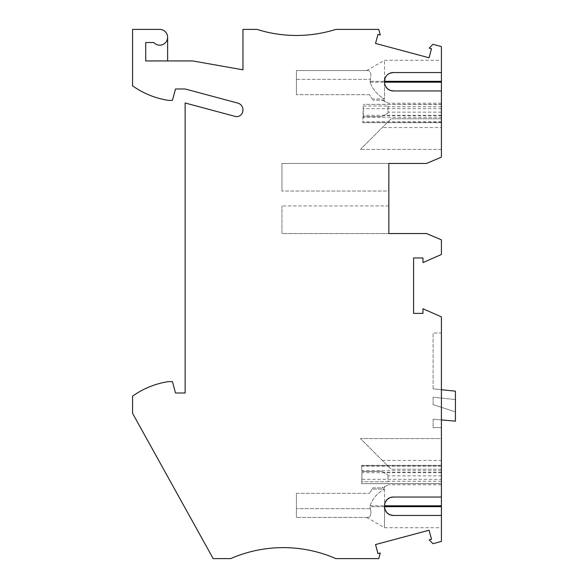 <?xml version="1.0" encoding="UTF-8"?>
<svg xmlns="http://www.w3.org/2000/svg" width="588" height="588" viewBox="0 0 588 588"><rect width="100%" height="100%" fill="white"/><g stroke="black" fill="none" stroke-linecap="round" stroke-linejoin="round"><path stroke-width="0.44" stroke-dasharray="2.94 2.21" d="M441.412 90.949L441.412 103.216L441.412 90.949L393.276 90.949M388.844 205.947L281.953 205.947L388.844 205.947L388.844 233.546L426.52 233.546L441.412 239.838L441.412 254.486L422.97 262.593L422.97 257.97L413.599 257.97L413.599 313.382L422.97 313.382L422.97 308.759L441.412 316.866L441.412 541.423L432.981 543.687L429.189 539.894L431.489 539.277L429.064 530.222L375.534 544.562L377.966 553.617L380.267 552.999L378.768 558.6L335.836 558.6A131.425 131.425 0 0 0 230.694 558.6L213.172 558.6L132.565 413.313L132.565 396.15A83.239 83.239 0 0 1 168.491 381.619L172.446 381.619L175.496 393.005L185.139 393.005L185.139 102.996L235.112 116.387A6.13 6.13 0 0 0 242.668 111.867A7.012 7.012 0 0 0 237.765 103.084L185.139 88.979L175.496 88.979L172.446 100.372L168.491 100.372A83.239 83.239 0 0 1 132.565 85.833L132.565 29.4L159.73 29.4A7.887 7.887 0 0 1 162.545 44.651A7.887 7.887 0 0 1 153.85 42.542L145.714 42.542L145.714 60.939L192.688 60.939L242.962 69.81L242.962 29.4L256.985 29.4A131.425 131.425 0 0 0 335.836 29.4L378.768 29.4L380.267 35.001L377.966 34.383L375.534 43.438L429.064 57.778L431.489 48.723L429.189 48.106L432.981 44.313L441.412 46.577L441.412 157.158L426.52 163.449L281.953 163.449L281.953 191.049L281.953 163.449L388.844 163.449L388.844 191.049L281.953 191.049L388.844 191.049M441.412 419.92L433.099 419.2L441.412 419.92L441.412 427.616L441.412 332.992L433.099 332.992L441.412 332.992L441.412 389.704L433.099 388.83L455.435 391.174L455.435 421.148L441.412 419.92L441.412 389.704M433.099 388.83L433.099 332.992L433.099 388.83M382.296 460.441L441.412 460.441L441.412 438.56L360.415 438.56L391.086 469.224L360.415 438.56L441.412 438.56L441.412 469.224L391.086 469.224L441.412 469.224L441.412 460.441M441.412 127.552L441.412 149.433L441.412 118.769L391.086 118.769L360.415 149.433L391.086 118.769L441.412 118.769L441.412 127.552L382.296 127.552M441.412 149.433L360.415 149.433L441.412 149.433M433.099 404.632L455.435 411.887L433.099 404.632L433.099 397.201L455.435 399.546L433.099 397.201L433.099 404.632M369.565 94.668L296.411 94.668L369.565 94.668L372.035 98.946L369.565 94.668M390.292 90.427L389.895 90.273M385.552 86.326L384.508 82.188L384.508 98.946L372.035 98.946L372.733 100.151L372.035 98.946L384.508 98.946C377.393 94.999 372.594 89.413 370.095 82.188C372.594 89.413 377.393 94.999 384.508 98.946L384.508 60.285L384.508 81.313L370.095 81.313L370.359 79.343L370.095 82.188L370.095 81.313L384.508 81.313M367.897 70.582L296.411 70.582L296.411 79.343L296.411 70.582L367.897 70.582C370.653 70.905 371.476 73.823 370.359 79.343C371.476 73.823 370.653 70.905 367.897 70.582C366.309 70.582 366.309 70.582 367.897 70.582C366.309 70.582 366.309 70.582 367.897 70.582M455.435 399.546L455.435 411.887L455.435 399.546M433.099 419.2L433.099 427.616L433.099 419.2M441.412 427.616L433.099 427.616L441.412 427.616M441.412 72.552L441.412 60.285L441.412 72.552L393.276 72.552M385.184 77.947L387.073 75.117L389.895 73.228M381.899 471.422L387.97 474.928L381.899 471.422L361.965 471.422L381.899 471.422M388.844 233.546L281.953 233.546L281.953 205.947L281.953 233.546L388.844 233.546L388.844 163.449M296.411 79.343L296.411 94.668L296.411 79.343L370.359 79.343L296.411 79.343M441.412 479.301L441.412 465.652L361.635 465.652L361.965 471.422A104.642 104.642 0 0 1 361.76 481.763L387.97 481.763L387.97 474.928L387.97 481.763L361.76 481.763L361.627 483.446L361.995 472.693L361.62 465.431L441.412 465.431L441.412 479.301L361.899 479.301M441.412 497.044L441.412 484.777L441.412 497.044L393.276 497.044M441.412 515.448L441.412 527.708L441.412 515.448L393.276 515.448M441.412 483.652L361.613 483.652L441.412 483.446M167.617 60.939L167.617 37.287M441.412 117.277L441.412 104.348L441.412 122.664L441.412 117.277L363.23 117.277L362.789 122.569L363.274 106.024A104.642 104.642 0 0 1 363.266 116.578L363.23 117.277M441.412 104.348L363.171 104.348L441.412 104.554M441.412 122.348L362.789 122.569L441.412 122.569M363.274 106.024L387.97 106.024L387.97 113.072L381.899 116.578L363.266 116.578L381.899 116.578L387.97 113.072L387.97 106.024M384.508 487.849L381.921 487.849L384.508 486.636L384.508 487.849L372.733 487.849L372.035 489.054L372.733 487.849L384.508 487.849L384.508 486.636L381.921 487.849L384.508 487.849M384.508 486.636L388.499 484.777L384.508 486.636M384.508 489.054L384.508 505.805L384.508 489.054L372.035 489.054L369.565 493.325L372.035 489.054L384.508 489.054C377.393 493.001 372.594 498.58 370.095 505.805L370.095 506.687L370.095 505.805C372.594 498.58 377.393 493.001 384.508 489.054M390.292 497.566L389.895 497.72M385.552 501.667L384.508 505.805L384.508 527.708L384.508 506.687L370.095 506.687L370.359 508.657L370.095 506.687L384.508 506.687M296.411 493.325L369.565 493.325L296.411 493.325L296.411 517.418L296.411 493.325M367.897 517.418C370.653 517.095 371.476 514.169 370.359 508.657C371.476 514.169 370.653 517.095 367.897 517.418L296.411 517.418L367.897 517.418C366.309 517.418 366.309 517.418 367.897 517.418C366.309 517.418 366.309 517.418 367.897 517.418M384.508 101.356L384.508 100.151L381.921 100.151L388.499 103.216L381.921 100.151L384.508 100.151L372.733 100.151L384.508 100.151L384.508 101.356M370.095 82.188L384.508 82.188L370.095 82.188M441.412 470.723L361.943 470.723M441.412 472.355L383.516 472.355M441.412 481.227L387.97 481.227M441.412 475.861L387.97 475.861M441.412 466.262L361.686 466.262M441.412 472.693L361.995 472.693M441.412 121.738L362.877 121.738M441.412 115.307L363.325 115.307M441.412 108.699L363.369 108.699M441.412 106.773L387.97 106.773M441.412 115.645L383.516 115.645M441.412 112.139L387.97 112.139M370.359 508.657L296.411 508.657L370.359 508.657M370.095 505.805L384.508 505.805L370.095 505.805M366.677 70.582L384.508 60.285L441.412 60.285M441.412 465.336L361.613 465.336M362.774 122.664L441.412 122.664M441.412 484.777L388.499 484.777M366.677 517.418L384.508 527.708L441.412 527.708M441.412 103.216L388.499 103.216"/><path stroke-width="0.88" d="M393.276 90.949L441.412 90.949L441.412 82.188L384.508 82.188A8.761 8.761 0 0 0 393.276 90.949L390.292 90.427M389.895 73.228L393.276 72.552L441.412 72.552L441.412 46.577L432.981 44.313L429.189 48.106L431.489 48.723L429.064 57.778L375.534 43.438L377.966 34.383L380.267 35.001L378.768 29.4L335.836 29.4A131.425 131.425 0 0 1 256.985 29.4L242.962 29.4L242.962 69.81L192.688 60.939L145.714 60.939L145.714 42.542L153.85 42.542A7.887 7.887 0 0 0 166.926 40.506A7.887 7.887 0 0 0 159.73 29.4L132.565 29.4L132.565 85.833A83.239 83.239 0 0 0 168.491 100.372L172.446 100.372L175.496 88.979L185.139 88.979L237.765 103.084A7.012 7.012 0 0 1 242.668 111.867A6.13 6.13 0 0 1 235.112 116.387L185.139 102.996L185.139 393.005L175.496 393.005L172.446 381.619L168.491 381.619A83.239 83.239 0 0 0 132.565 396.15L132.565 413.313L213.172 558.6L230.694 558.6A131.425 131.425 0 0 1 335.836 558.6L378.768 558.6L380.267 552.999L377.966 553.617L375.534 544.562L429.064 530.222L431.489 539.277L429.189 539.894L432.981 543.687L441.412 541.423L441.412 515.448L393.276 515.448A8.761 8.761 0 0 1 384.508 506.687L384.508 505.805A8.761 8.761 0 0 1 393.276 497.044L441.412 497.044L441.412 505.805L384.508 505.805M441.412 497.044L441.412 316.866L422.97 308.759L422.97 313.382L413.599 313.382L413.599 257.97L422.97 257.97L422.97 262.593L441.412 254.486L441.412 239.838L426.52 233.546L388.844 233.546L388.844 163.449L426.52 163.449L441.412 157.158L441.412 90.949M441.412 419.92L455.435 421.148L455.435 391.174L441.412 389.704M389.895 90.273L387.382 88.67L385.552 86.326M393.276 72.552A8.761 8.761 0 0 0 384.508 81.313L384.508 82.188M441.412 72.552L441.412 82.188M441.412 81.313L384.508 81.313L385.184 77.947M441.412 515.448L441.412 505.805M388.844 191.049L388.844 163.449M388.844 233.546L388.844 205.947M167.617 37.287L167.617 60.939M393.276 497.044L390.292 497.566M389.895 497.72L387.382 499.322L385.552 501.667M441.412 506.687L384.508 506.687L385.184 510.053L387.073 512.876L389.895 514.765L393.276 515.448"/></g></svg>

